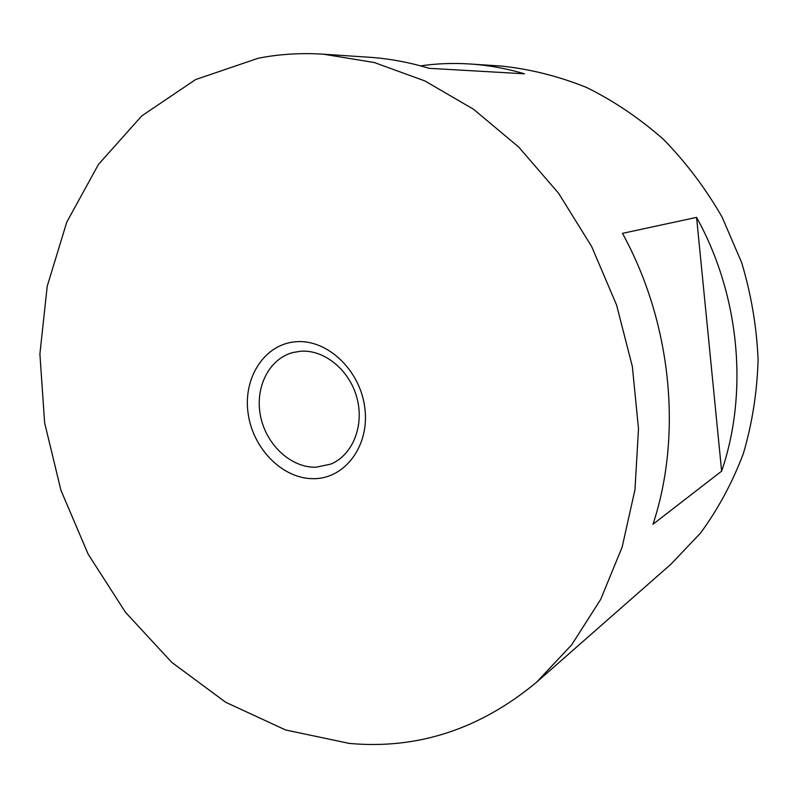 <?xml version="1.0" encoding="UTF-8"?>
<svg xmlns="http://www.w3.org/2000/svg" width="798" height="798" viewBox="0 0 798 798"><rect width="100%" height="100%" fill="white"/><g stroke="black" fill="none" stroke-linecap="round" stroke-linejoin="round"><path stroke-width="1.2" d="M536.545 682.24L670.869 564.276L700.614 532.964C718.1 509.094 732.345 482.66 743.337 453.653C752.215 423.509 757.142 392.157 758.1 359.579C756.694 326.771 751.207 294.422 741.641 262.542L722.04 216.996C705.542 188.328 686.031 162.473 663.507 139.421C639.607 118.333 613.971 101.027 586.62 87.491C558.7 76.269 530.471 69.147 501.912 66.114L470.192 64C488.276 65.197 506.361 68.468 524.436 73.795L429.105 68.319C409.055 62.264 389.085 58.573 369.185 57.247L323.539 54.204C301.085 52.758 279.31 54.104 258.213 58.244L195.67 79.541L141.805 115.87L98.473 164.398L66.753 222.173L47.202 286.283L39.9 354.023L44.628 422.82L60.937 490.301L88.159 554.181L125.456 612.256L171.75 662.35L225.704 702.29L285.604 729.98L349.315 743.417C417.593 749.601 480.007 729.212 536.545 682.24L571.727 644.774L600.675 599.418L622.101 547.258L634.969 489.782L638.5 428.825L632.345 366.472L616.555 304.966L591.667 246.542L558.62 193.306L518.73 147.071L473.563 109.276L424.825 80.917L374.262 62.523L323.539 54.204M420.566 65.865C436.785 63.521 453.324 62.902 470.192 64M653.003 524.236C682.539 435.05 671.746 323.07 622.47 233.355L696.574 217.375C739.746 295.19 748.604 392.426 721.631 471.149L653.003 524.236M300.547 351.25L292.766 352.556C268.776 358.95 254.612 387.908 260.577 416.347C266.273 444.825 290.971 467.887 315.938 467.219L330.621 464.157C352.437 455.389 364.506 426.042 356.985 398.082C349.684 370.073 324.287 349.354 300.547 351.25M295.908 341.753C327.14 338.951 360.267 370.082 364.816 407.808C369.843 445.503 345.265 478.531 314.113 478.68C283.011 479.379 252.816 448.905 248.098 413.274C242.941 377.683 264.587 343.998 295.908 341.753M721.631 471.149L696.574 217.375"/></g></svg>
